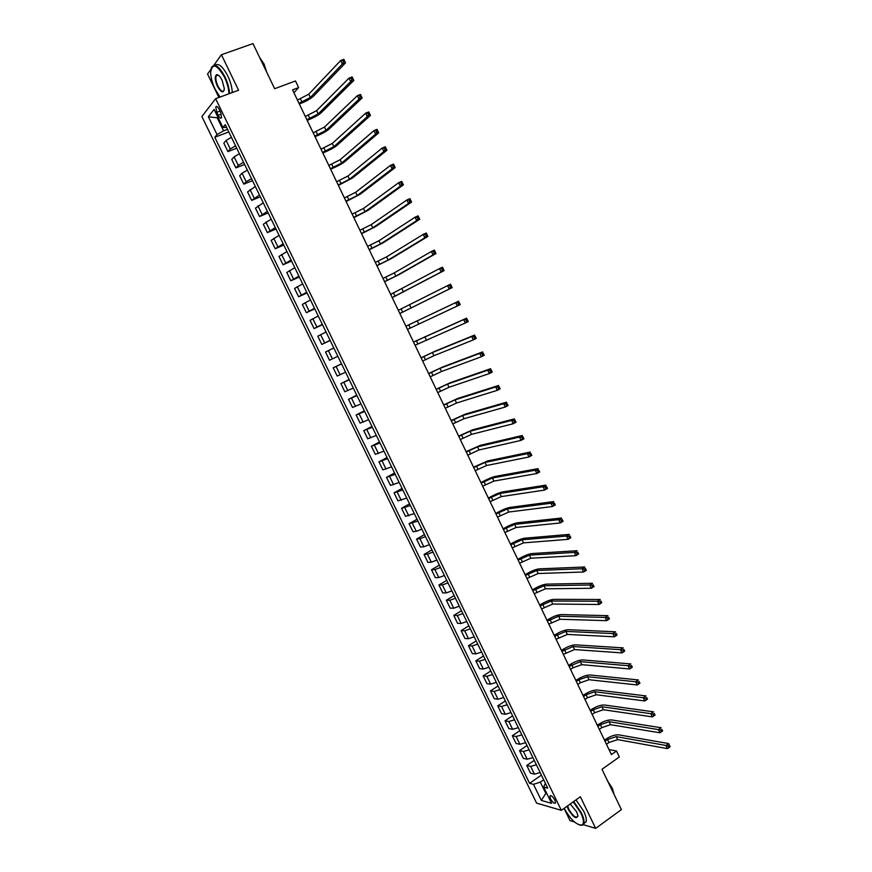 <?xml version="1.0" encoding="UTF-8"?>
<svg xmlns="http://www.w3.org/2000/svg" width="872" height="872" viewBox="0 0 872 872"><rect width="100%" height="100%" fill="white"/><g stroke="black" fill="none" stroke-linecap="round" stroke-linejoin="round"><path stroke-width="1.31" d="M217.074 74.97L217.074 75.526M554.886 800.115C552.641 796.354 550.962 795.024 549.872 796.103L550.526 798.894C552.772 802.632 554.439 803.973 555.54 802.894L554.886 800.115M564.064 808.388L570.005 820.639L574.441 821.98M201.879 116.543L536.574 803.101L561.339 810.339L215.624 98.689L201.879 116.543M210.98 69.27L207.547 74.055L218.916 97.479M583.226 824.639L595.674 828.4L621.387 809.608L601.985 769.268L619.36 756.972L616.504 751.01L608.983 749.538M215.624 98.689L238.579 90.23L221.412 54.74L213.771 65.378M221.412 54.74L252.967 43.6L274.658 88.715L295.466 80.965L298.638 87.571L292.556 89.86L611.414 754.596L616.504 751.01M216.779 112.335L218.218 115.289C219.69 117.993 220.812 118.799 221.597 117.709L220.605 112.303L219.166 109.327C217.695 106.635 216.561 105.828 215.787 106.907L216.779 112.335L220.038 111.115M218.065 117.524L217.455 118.287L223.559 130.844L217.041 134.571L214.785 137.286L529.577 783.307L541.403 775.11M217.041 134.571L208.364 116.75L214.12 109.403L222.927 127.508L226.6 127.377M545.382 783.285L543.659 787.056L547.736 788.146L225.281 124.674L222.927 127.508M543.659 787.056L551.584 803.352L541.316 800.409L533.49 784.342L529.577 783.307M595.674 828.4L580.371 796.757L561.339 810.339M293.929 92.715L298.638 87.571M218.283 117.971L208.364 116.75M546.537 792.953L545.839 793.444L546.918 793.738M227.548 129.329L223.559 130.844M543.67 779.775L540.324 782.108L545.839 793.444L541.316 800.409M214.785 137.286L228.802 131.923M231.407 137.275L226.12 140.457L223.821 143.139L227.952 151.619L236.715 148.207M540.171 772.559L534.438 774.14L530.514 773.148L526.764 765.453L534.231 760.34M532.912 757.626L527.178 759.229L523.298 758.324L519.538 750.607L527.037 745.538M525.631 742.65L519.908 744.296L516.071 743.467L512.3 735.728L519.821 730.703M518.328 727.63L512.627 729.319L508.812 728.578L505.041 720.817L512.594 715.825M511.014 712.588L505.324 714.299L501.553 713.645L497.759 705.873L505.346 700.914M503.689 697.502L497.999 699.257L494.261 698.679L490.467 690.886L498.086 685.981M496.332 682.384L490.663 684.171L486.958 683.681L483.153 675.876L490.805 670.993M488.974 667.222L483.306 669.053L479.644 668.65L475.829 660.812L483.513 655.984M481.584 652.027L475.927 653.902L472.308 653.575L468.482 645.727L476.188 640.931M474.183 636.8L468.537 638.707L464.95 638.468L461.125 630.598L468.863 625.845M466.76 621.529L461.135 623.48L457.582 623.327L453.745 615.436L461.517 610.727M459.326 606.225L453.702 608.209L450.192 608.155L446.344 600.241L454.149 595.576M451.87 590.889L446.257 592.906L442.78 592.938L438.921 585.003L446.758 580.381M444.393 575.509L438.801 577.569L435.357 577.678L431.487 569.732L439.357 565.143M436.905 560.097L431.313 562.189L427.912 562.396L424.043 554.428L431.945 549.883M429.395 544.651L423.814 546.777L420.457 547.071L416.565 539.081L424.501 534.58M421.863 529.162L416.304 531.331L412.979 531.702L409.077 523.701L417.045 519.243M414.32 513.63L405.48 516.311L401.578 508.289L409.578 503.863M406.755 498.065L397.97 500.877L394.057 492.833L402.079 488.451M399.18 482.467L390.438 485.399L386.514 477.333L394.58 473.006M391.572 466.825L382.884 469.888L378.949 461.811L387.048 457.517M383.953 451.151L375.32 454.345L371.374 446.235L379.505 441.995M376.312 435.433L367.722 438.758L363.777 430.637L371.941 426.43M368.66 419.672L360.125 423.127L356.158 414.996L364.354 410.832M360.986 403.878L352.495 407.475L348.528 399.311L356.757 395.19M353.291 388.051L344.854 391.768L340.876 383.593L349.138 379.516M345.574 372.18L337.192 376.028L333.202 367.831L341.508 363.798M337.846 356.267L329.518 360.256L325.518 352.037L333.812 347.983M330.085 340.32L321.812 344.44L330.161 340.472M321.812 344.44L317.8 336.2L326.052 332.014M322.324 324.33L314.094 328.591L322.487 324.667M314.094 328.591L310.072 320.329L318.269 316.002M314.53 308.307L306.366 312.699L314.781 308.819M306.366 312.699L302.333 304.415L310.476 299.957M306.715 292.24L298.606 296.763L307.064 292.938M298.606 296.763L294.562 288.469L302.649 283.869M298.889 276.13L290.834 280.795L299.325 277.013M290.834 280.795L286.779 272.478L294.812 267.737M291.041 259.987L283.04 264.794L291.564 261.055M283.04 264.794L278.975 256.444L286.953 251.572M283.182 243.8L275.225 248.738L283.782 245.043M275.225 248.738L271.159 240.378L279.084 235.364M275.29 227.57L267.399 232.65L275.988 229.009M267.399 232.65L263.311 224.268L271.181 219.123M267.388 211.307L259.54 216.529L268.173 212.921M259.54 216.529L255.452 208.125L263.268 202.827M259.464 195.001L251.67 200.364L260.336 196.81M251.67 200.364L247.572 191.938L255.333 186.499M251.518 178.651L246.198 181.725L243.789 184.155L252.488 180.646M243.789 184.155L239.669 175.708L242.067 173.234L247.376 170.127M243.55 162.257L238.252 165.386L235.876 167.904L244.607 164.448M235.876 167.904L231.756 159.445L234.11 156.862L239.397 153.723M235.56 145.831L230.273 148.992L227.952 151.619M341.552 363.907L333.202 367.831M349.28 379.8L340.876 383.593M356.986 395.659L348.528 399.311M364.67 411.464L356.158 414.996M372.333 427.247L363.777 430.637M379.985 442.976L371.374 446.235M387.615 458.672L378.949 461.811M395.223 474.335L386.514 477.333M402.82 489.955L394.057 492.833M410.396 505.542L401.578 508.289M417.95 521.085L409.077 523.701M425.482 536.596L419.912 538.754L416.565 539.081M433.003 552.063L427.422 554.189L424.043 554.428M440.502 567.498L434.91 569.579L431.487 569.732M447.99 582.899L442.377 584.938L438.921 585.003M455.457 598.257L449.832 600.263L446.344 600.241M462.901 613.583L457.266 615.545L453.745 615.436M470.324 628.865L464.689 630.794L461.125 630.598M477.736 644.114L472.09 645.999L468.482 645.727M485.137 659.33L479.469 661.172L475.829 660.812M492.506 674.503L486.838 676.312L483.153 675.876M499.863 689.643L494.184 691.42L490.467 690.886M507.21 704.74L501.52 706.484L497.759 705.873M514.535 719.814L508.834 721.515L505.041 720.817M521.838 734.845L516.126 736.513L512.3 735.728M529.119 749.844L523.407 751.468L519.538 750.607M536.4 764.798L530.667 766.39L526.764 765.453M533.49 784.342L540.324 782.108M299.02 103.332L310.334 97.479L342.325 64.07L340.647 60.539L343.819 59.361L345.497 62.882L313.342 96.334C310.683 98.743 306.53 101.098 300.873 103.386L299.336 103.975M297.45 100.051L308.764 94.187L340.647 60.539L342.794 60.517L343.459 61.934L344.734 61.465L344.069 60.048L342.794 60.517M344.734 61.465L345.497 62.882L342.325 64.07L343.459 61.934M344.069 60.048L343.819 59.361M306.9 119.737L318.204 113.927L350.675 81.641L349.007 78.131L352.168 76.932L353.825 80.442L321.201 112.761C318.509 115.104 314.345 117.426 308.71 119.737L307.184 120.336M305.32 116.466L316.634 110.635L349.007 78.131L351.154 78.131L351.819 79.537L353.084 79.058L352.419 77.652L351.154 78.131M353.084 79.058L353.825 80.442L350.675 81.641L351.819 79.537M352.419 77.652L352.168 76.932M314.748 136.108L326.052 130.32L359.002 99.179L357.335 95.68L360.485 94.459L362.142 97.958L329.038 129.143C326.313 131.41 322.15 133.71 316.536 136.054L315.01 136.653M313.179 132.838L324.482 127.05L357.335 95.68L359.493 95.691L360.158 97.097L361.411 96.607L360.746 95.201L359.493 95.691M361.411 96.607L362.142 97.958L359.002 99.179L360.158 97.097M360.746 95.201L360.485 94.459M322.575 152.436L333.878 146.681L367.308 116.674L365.651 113.175L368.78 111.943L370.437 115.431L336.854 145.482C334.107 147.684 329.932 149.962 324.34 152.317L322.814 152.938M321.016 149.177L332.319 143.411L365.651 113.175L367.81 113.207L368.475 114.603L369.728 114.101L369.063 112.706L367.81 113.207M369.728 114.101L370.437 115.431L367.308 116.674L368.475 114.603M369.063 112.706L368.78 111.943M330.39 168.721L341.693 162.999L375.592 134.114L373.935 130.626L377.053 129.372L378.71 132.849L344.647 161.789C341.868 163.914 337.693 166.16 332.123 168.547L330.608 169.168M328.831 165.462L340.135 159.74L373.935 130.626L376.105 130.669L376.769 132.064L378.012 131.563L377.347 130.168L376.105 130.669M378.012 131.563L378.71 132.849L375.592 134.114L376.769 132.064M377.347 130.168L377.053 129.372M228.922 93.794C228.758 88.671 227.265 83.102 224.442 77.096C216.779 64.147 212.19 62.621 210.675 72.518C210.828 77.706 212.321 83.331 215.177 89.38L220.06 97.054M211.286 68.245L211.624 67.329C214.774 63.133 219.21 66.294 224.943 76.801C227.756 82.796 229.282 88.388 229.521 93.566M222.088 80.224L224.322 88.584C223.559 93.576 221.27 92.835 217.444 86.372C214.763 79.919 214.523 76.017 216.736 74.643C218.403 74.654 220.18 76.518 222.088 80.224M218.305 75.156L216.169 75.853C215.384 78.295 215.973 81.706 217.935 86.077C220.583 90.95 222.643 92.399 224.115 90.448L224.148 90.372M260.346 58.958L264.619 67.842M259.714 57.639L264.031 63.961L266.745 72.256M214.981 65.389C218.36 62.74 222.611 66.207 227.723 75.799C230.535 81.783 232.05 87.364 232.279 92.552M564.195 808.289C570.702 819.8 576.664 825.37 582.071 825.01C584.207 823.419 583.815 819.429 580.894 813.053L573.242 801.848M573.689 801.521L581.417 812.889C583.586 817.467 584.393 820.966 583.848 823.386L582.616 825.141L579.869 825.184M570.223 803.995L576.643 811.832L577.864 815.429C576.774 819.702 573.58 817.696 568.282 809.423L567.127 806.197M567.639 805.837L568.795 809.26C572.806 815.941 575.825 818.328 577.874 816.421L577.918 816.225M610.258 786.457L614.073 794.403M607.795 781.345L612.308 788.212L614.084 794.414M575.978 799.886L583.717 811.243C585.875 815.811 586.682 819.309 586.126 821.74L583.717 823.789M338.183 184.962L349.476 179.272L383.854 151.51L382.209 148.033L385.304 146.758L386.961 150.235L352.43 178.052L338.38 185.365M336.625 181.725L347.928 176.024L382.209 148.033L384.378 148.087L385.032 149.483L386.274 148.97L385.62 147.586L384.378 148.087M386.274 148.97L386.961 150.235L383.854 151.51L385.032 149.483M385.62 147.586L385.304 146.758M345.955 201.17L357.248 195.513L392.095 168.863L390.449 165.397L393.545 164.1L395.18 167.566L360.18 194.271L346.13 201.53M344.396 197.933L355.7 192.265L390.449 165.397L392.629 165.473L393.283 166.857L394.515 166.334L393.861 164.95L392.629 165.473M394.515 166.334L395.18 167.566L392.095 168.863L393.283 166.857M393.861 164.95L393.545 164.1M353.705 217.335L365.008 211.711L400.324 186.161L398.678 182.706L401.752 181.398L403.387 184.853L367.919 210.446L353.858 217.64M352.157 214.109L363.45 208.473L398.678 182.706L400.848 182.793L401.512 184.177L402.744 183.654L402.079 182.27L400.848 182.793M402.744 183.654L403.387 184.853L400.324 186.161L401.512 184.177M402.079 182.27L401.752 181.398M361.444 233.467L372.736 227.865L408.521 203.427L406.875 199.971L409.938 198.642L411.573 202.086L375.647 226.589L361.564 233.729M359.896 230.241L371.189 224.638L406.875 199.971L409.055 200.08L409.72 201.465L410.941 200.931L410.287 199.546L409.055 200.08M410.941 200.931L411.573 202.086L408.521 203.427L409.72 201.465M410.287 199.546L409.938 198.642M369.161 249.555L380.454 243.986L416.696 220.638L415.061 217.204L418.102 215.853L419.737 219.286L383.342 242.689L369.259 249.763M367.613 246.34L378.906 240.77L415.061 217.204L417.241 217.324L417.895 218.698L419.116 218.153L418.462 216.779L417.241 217.324M419.116 218.153L419.737 219.286L416.696 220.638L417.895 218.698M418.462 216.779L418.102 215.853M376.857 265.6L388.149 260.063L424.849 237.805L423.214 234.383L426.255 233.009L427.88 236.443L391.027 258.755L376.933 265.764M375.32 262.396L386.612 256.848L423.214 234.383L425.405 234.514L426.059 235.887L427.28 235.342L426.626 233.969L425.405 234.514M427.28 235.342L427.88 236.443L424.849 237.805L426.059 235.887M426.626 233.969L426.255 233.009M384.541 281.602L395.823 276.097L432.981 254.929L431.357 251.507L434.376 250.122L436 253.545L398.689 274.778L384.596 281.721M383.004 278.408L394.286 272.892L431.357 251.507L433.548 251.659L434.202 253.033L435.411 252.477L434.757 251.103L433.548 251.659M435.411 252.477L436 253.545L432.981 254.929L434.202 253.033M434.757 251.103L434.376 250.122M392.193 297.581L441.09 272.01L439.477 268.598L442.486 267.192L444.099 270.603L392.226 297.646M390.667 294.387L439.477 268.598L441.668 268.761L442.322 270.135L443.521 269.568L442.878 268.205L441.668 268.761M443.521 269.568L444.099 270.603L441.09 272.01L442.322 270.135M442.878 268.205L442.486 267.192M399.834 313.506L449.189 289.046L447.565 285.645L450.562 284.218L452.176 287.618L399.845 313.528M398.308 310.323L447.565 285.645L449.778 285.831L450.421 287.193L451.62 286.615L450.966 285.253L449.778 285.831M451.62 286.615L452.176 287.618L449.189 289.046L450.421 287.193M450.966 285.253L450.562 284.218M407.464 329.398L457.255 306.039L455.642 302.649L458.628 301.2L405.927 326.204M405.938 326.226L455.642 302.649L457.855 302.846L458.498 304.197L459.686 303.62L459.043 302.268L457.855 302.846M459.043 302.268L460.231 304.601L457.255 306.039L458.498 304.197M460.231 304.601L459.686 303.62M415.061 345.247L465.31 322.989L463.697 319.599L466.662 318.138L413.513 342.02M413.546 342.086L463.697 319.599L465.91 319.806L466.553 321.168L467.741 320.58L467.098 319.228L465.91 319.806M467.098 319.228L468.275 321.528L465.31 322.989L466.553 321.168M468.275 321.528L467.741 320.58M422.648 361.062L433.918 355.711L473.333 339.884L471.73 336.516L474.684 335.033L435.215 351.144L421.078 357.803M421.132 357.902L432.403 352.539L471.73 336.516L473.943 336.734L474.586 338.085L475.774 337.497L475.131 336.145L473.943 336.734M475.131 336.145L476.286 338.412L473.333 339.884L474.586 338.085M476.286 338.412L475.774 337.497M430.212 376.835L441.483 371.516L481.344 356.746L479.742 353.378L482.685 351.885L442.78 366.938L428.632 373.532M428.708 373.685L439.968 368.355L479.742 353.378L481.965 353.618L482.598 354.969L483.775 354.37L483.143 353.018L481.965 353.618M483.143 353.018L484.276 355.253L481.344 356.746L482.598 354.969M484.276 355.253L483.775 354.37M437.766 392.574L449.026 387.277L489.334 373.565L487.731 370.208L490.663 368.693L450.312 382.699L436.163 389.239M436.251 389.424L447.521 384.127L487.731 370.208L489.955 370.458L490.598 371.799L491.764 371.2L491.132 369.848L489.955 370.458M491.132 369.848L492.255 372.05L489.334 373.565L490.598 371.799M492.255 372.05L491.764 371.2M445.298 408.27L456.557 403.006L497.291 390.329L495.699 386.983L498.621 385.457L457.833 398.417L443.674 404.891M443.793 405.131L455.053 399.867L495.699 386.983L497.934 387.255L498.566 388.596L499.732 387.986L499.1 386.645L497.934 387.255M499.1 386.645L500.201 388.803L497.291 390.329L498.566 388.596M500.201 388.803L499.732 387.986M452.808 423.934L464.068 418.702L505.237 407.06L503.656 403.725L506.556 402.177L465.332 414.102L451.162 420.522M451.304 420.805L462.563 415.563L503.656 403.725L505.891 404.009L506.523 405.338L507.678 404.717L507.046 403.387L505.891 404.009M507.046 403.387L508.136 405.513L505.237 407.06L506.523 405.338M508.136 405.513L507.678 404.717M460.296 439.553L471.556 434.354L513.161 423.748L511.581 420.413L514.469 418.854L472.82 429.743L458.639 436.109M458.803 436.436L470.063 431.226L511.581 420.413L513.815 420.707L514.458 422.048L515.603 421.416L514.971 420.086L513.815 420.707M514.971 420.086L516.05 422.179L513.161 423.748L514.458 422.048M516.05 422.179L515.603 421.416M467.774 455.14L479.033 449.963L521.075 440.393L519.494 437.068L522.361 435.488L480.287 445.352L466.106 451.652M466.28 452.023L477.54 446.846L519.494 437.068L521.729 437.373L522.361 438.703L523.516 438.071L522.884 436.741L521.729 437.373M522.884 436.741L523.941 438.801L521.075 440.393L522.361 438.703M523.941 438.801L523.516 438.071M475.229 470.684L486.489 465.539L528.955 456.993L527.375 453.669L530.241 452.078L487.731 460.917L473.54 467.163M473.736 467.577L484.996 462.433L527.375 453.669L529.62 453.996L530.252 455.326L531.397 454.683L530.765 453.364L529.62 453.996M530.765 453.364L531.811 455.391L528.955 456.993L530.252 455.326M531.811 455.391L531.397 454.683M482.674 486.195L493.923 481.082L536.814 473.54L535.245 470.237L538.1 468.624L495.154 476.45C491.83 477.235 487.568 479.044 482.358 481.856L480.963 482.641M481.18 483.099L492.44 477.976L535.245 470.237L537.501 470.575L538.122 471.905L539.267 471.251L538.634 469.932L537.501 470.575M538.634 469.932L539.67 471.926L536.814 473.54L538.122 471.905M539.67 471.926L539.267 471.251M490.097 501.673L501.346 496.582L544.662 490.064L543.093 486.761L545.927 485.126L502.566 491.939C499.22 492.669 494.947 494.446 489.759 497.28L488.364 498.076M488.614 498.577L499.863 493.487L543.093 486.761L545.349 487.11L545.97 488.44L547.115 487.786L546.482 486.456L545.349 487.11M546.482 486.456L547.496 488.418L544.662 490.064L545.97 488.44M547.496 488.418L547.115 487.786M497.498 517.107L508.747 512.038L552.488 506.534L550.919 503.242L553.742 501.585L509.967 507.395C506.588 508.06 502.316 509.826 497.138 512.671L495.754 513.466M496.015 514.022L507.264 508.954L550.919 503.242L553.175 503.613L553.807 504.932L554.93 504.267L554.309 502.948L553.175 503.613M554.309 502.948L555.311 504.877L552.488 506.534L553.807 504.932M555.311 504.877L554.93 504.267M504.877 532.509L516.126 527.473L560.293 522.96L558.734 519.679L561.546 518.012L517.336 522.818C513.935 523.418 509.662 525.151 504.496 528.029L503.122 528.835M503.406 529.424L514.654 524.388L558.734 519.679L560.99 520.061L561.612 521.38L562.745 520.704L562.113 519.396L560.99 520.061M562.113 519.396L563.094 521.293L560.293 522.96L561.612 521.38M563.094 521.293L562.745 520.704M512.245 547.867L523.494 542.864L568.075 539.343L566.517 536.073L569.318 534.394L524.693 538.198C521.271 538.733 516.987 540.455 511.842 543.343L510.469 544.161M510.774 544.793L522.023 539.79L566.517 536.073L568.784 536.465L569.405 537.784L570.528 537.108L569.907 535.8L568.784 536.465M569.907 535.8L570.866 537.664L568.075 539.343L569.405 537.784M570.866 537.664L570.528 537.108M519.603 563.192L530.841 558.211L575.836 555.693L574.288 552.423L577.068 550.723L532.04 553.546C528.585 554.014 524.29 555.715 519.167 558.625L517.805 559.442M518.132 560.129L529.369 555.148L574.288 552.423L576.556 552.837L577.177 554.145L578.289 553.469L577.667 552.161L576.556 552.837M577.667 552.161L578.616 553.993L575.836 555.693L577.177 554.145M526.939 578.474L538.166 573.525L583.586 571.999L582.038 568.74L584.807 567.018L539.354 568.849C535.877 569.263 531.593 570.942 526.481 573.874L525.118 574.702M525.467 575.422L536.705 570.473L582.038 568.74L584.305 569.165L584.927 570.473L586.038 569.776L585.417 568.479L584.305 569.165M585.417 568.479L586.355 570.277L583.586 571.999L584.927 570.473M534.253 593.723L545.48 588.807L591.303 588.262L589.766 585.014L592.524 583.281L546.668 584.12C543.158 584.469 538.863 586.126 533.773 589.08L532.421 589.919M532.792 590.682L544.019 585.755L589.766 585.014L592.034 585.45L592.655 586.747L593.756 586.049L593.145 584.752L592.034 585.45M593.145 584.752L594.061 586.518L591.303 588.262L592.655 586.747M541.545 608.939L552.772 604.045L599.01 604.481L597.473 601.244L600.219 599.489L553.949 599.358C550.417 599.653 546.123 601.277 541.054 604.252L539.703 605.092M540.084 605.898L551.322 601.004L597.473 601.244L599.751 601.691L600.372 602.988L601.462 602.29L600.852 600.993L599.751 601.691M600.852 600.993L601.756 602.726L599.01 604.481L600.372 602.988M548.826 624.123L560.053 619.262L606.694 620.657L605.157 617.431L607.893 615.665L561.219 614.564C557.666 614.782 553.36 616.395 548.314 619.393L546.962 620.243M547.376 621.093L558.603 616.221L605.157 617.431L607.446 617.888L608.057 619.185L609.157 618.477L608.536 617.18L607.446 617.888M608.536 617.18L609.43 618.891L606.694 620.657L608.057 619.185M556.085 639.263L567.312 634.424L614.357 636.8L612.831 633.573L615.556 631.786L568.479 629.726C564.893 629.889 560.587 631.481 555.551 634.489L554.211 635.35M554.636 636.233L565.863 631.393L612.831 633.573L615.12 634.053L615.73 635.339L616.82 634.631L616.21 633.334L615.12 634.053M616.21 633.334L617.082 635.012L614.357 636.8L615.73 635.339M563.334 654.371L574.561 649.564L622.009 652.899L620.483 649.684L623.186 647.885L575.705 644.844C572.108 644.953 567.792 646.523 562.778 649.553L561.437 650.414M561.884 651.351L573.111 646.534L620.483 649.684L622.772 650.174L623.382 651.46L624.472 650.741L623.851 649.455L622.772 650.174M623.851 649.455L624.712 651.09L622.009 652.899L623.382 651.46M570.561 669.434L573.133 667.745L581.788 664.66L629.639 668.955L628.113 665.739L630.805 663.93L582.932 659.941C579.302 659.984 574.986 661.532 569.983 664.584L568.653 665.456M569.122 666.426L580.338 661.641L628.113 665.739L630.402 666.252L631.012 667.538L632.091 666.808L631.481 665.521L630.402 666.252M631.481 665.521L632.331 667.135L629.639 668.955L631.012 667.538M577.776 684.476L580.338 682.765L588.992 679.724L637.236 684.967L635.721 681.773L638.413 679.942L590.126 674.993C586.475 674.972 582.158 676.509 577.166 679.582L575.847 680.454M576.338 681.468L578.899 679.768L587.554 676.716L635.721 681.773L638.021 682.286L638.631 683.572L639.699 682.831L639.1 681.555L638.021 682.286M639.1 681.555L639.928 683.136L637.236 684.967L638.631 683.572M584.97 699.475L587.521 697.753L596.186 694.744L644.833 700.946L643.318 697.753L645.989 695.911L597.309 690.014C593.636 689.937 589.308 691.442 584.338 694.537L583.03 695.42M583.532 696.477L586.082 694.755L594.748 691.747L643.318 697.753L645.618 698.287L646.217 699.562L647.297 698.821L646.686 697.546L645.618 698.287M646.686 697.546L647.504 699.093L644.833 700.946L646.217 699.562M592.153 714.441L594.682 712.707L603.359 709.732L652.398 716.882L650.883 713.699L653.553 711.835L604.481 705.001C600.775 704.859 596.448 706.342 591.499 709.459L590.191 710.353M590.715 711.443L593.254 709.721L601.92 706.745L650.883 713.699L653.193 714.244L653.793 715.52L654.861 714.768L654.262 713.492L653.193 714.244M654.262 713.492L655.057 715.018L652.398 716.882L653.793 715.52M599.304 729.363L601.833 727.619L610.509 724.687L659.951 732.774L658.436 729.602L661.096 727.717L611.632 719.945C607.904 719.749 603.577 721.209 598.639 724.349L597.331 725.242M597.876 726.387L600.405 724.643L609.081 721.7L658.436 729.602L660.747 730.158L661.358 731.434L662.415 730.682L661.815 729.406L660.747 730.158M661.815 729.406L662.6 730.899L659.951 732.774L661.358 731.434M606.454 744.252L608.972 742.497L617.659 739.609L667.483 748.634L665.979 745.462L668.617 743.565L618.76 734.856C615.011 734.606 610.673 736.044 605.757 739.194L604.46 740.099M605.026 741.276L607.544 739.521L616.232 736.633L665.979 745.462L668.29 746.04L668.889 747.304L669.947 746.541L669.347 745.277L668.29 746.04M669.347 745.277L668.617 743.565L670.121 746.737L667.483 748.634L668.889 747.304M230.273 148.992L226.12 140.457M238.252 165.386L234.11 156.862M246.198 181.725L242.067 173.234M254.134 198.031L250.013 189.562M262.047 214.294L257.938 205.847M269.939 230.524L265.84 222.088M277.819 246.7L273.721 238.296M285.667 262.854L281.591 254.46M293.504 278.953L289.439 270.582M301.32 295.019L297.265 286.67M309.124 311.042L305.069 302.715M316.896 327.033L312.852 318.716M324.657 342.979L320.623 334.685M332.396 358.883L328.373 350.62M340.113 374.753L336.102 366.502M347.819 390.58L343.819 382.35M355.503 406.374L351.514 398.166M363.166 422.124L359.188 413.938M370.818 437.842L366.84 429.678M378.437 453.516L374.48 445.374M386.045 469.158L382.1 461.026M393.643 484.756L389.697 476.646M401.207 500.321L397.272 492.233M408.761 515.843L404.837 507.777M416.304 531.331L412.38 523.287M423.814 546.777L419.912 538.754M431.313 562.189L427.422 554.189M438.801 577.569L434.91 569.579M446.257 592.906L442.377 584.938M453.702 608.209L449.832 600.263M461.135 623.48L457.266 615.545M468.537 638.707L464.689 630.794M475.927 653.902L472.09 645.999M483.306 669.053L479.469 661.172M490.663 684.171L486.838 676.312M497.999 699.257L494.184 691.42M505.324 714.299L501.52 706.484M512.627 729.319L508.834 721.515M519.908 744.296L516.126 736.513M527.178 759.229L523.407 751.468M534.438 774.14L530.667 766.39M221.325 114.123L218.218 115.289M300.437 98.907L302.006 102.198M308.764 94.187L310.334 97.479M308.296 115.311L309.865 118.581M316.634 110.635L318.204 113.927M316.144 131.672L317.702 134.931M324.482 127.05L326.052 130.32M323.959 147.989L325.529 151.248M332.319 143.411L333.878 146.681M331.763 164.263L333.322 167.511M340.135 159.74L341.693 162.999M339.546 180.504L341.105 183.741M347.928 176.024L349.476 179.272M347.318 196.701L348.865 199.939M355.7 192.265L357.248 195.513M355.068 212.855L356.604 216.082M363.45 208.473L365.008 211.711M362.785 228.976L364.333 232.192M371.189 224.638L372.736 227.865M370.502 245.054L372.039 248.269M378.906 240.77L380.454 243.986M378.186 261.099L379.723 264.292M386.612 256.848L388.149 260.063M385.86 277.089L387.386 280.293M394.286 272.892L395.823 276.097M393.512 293.057L395.038 296.24M401.948 288.905L403.474 292.098M401.142 308.971L402.668 312.154M409.589 304.873L411.115 308.056M408.75 324.864L410.276 328.036M417.208 320.798L418.734 323.981M416.347 340.701L417.862 343.862M424.817 336.69L426.343 339.862M423.923 356.506L425.438 359.667M432.403 352.539L433.918 355.711M431.487 372.279L432.992 375.429M439.968 368.355L441.483 371.516M439.03 388.007L440.534 391.147M447.521 384.127L449.026 387.277M446.551 403.692L448.055 406.832M455.053 399.867L456.557 403.006M454.05 419.345L455.555 422.473M462.563 415.563L464.068 418.702M461.539 434.965L463.032 438.082M470.063 431.226L471.556 434.354M469.005 450.541L470.499 453.658M477.54 446.846L479.033 449.963M476.461 466.084L477.943 469.18M484.996 462.433L486.489 465.539M483.884 481.584L485.377 484.679M492.44 477.976L493.923 481.082M491.307 497.051L492.778 500.136M499.863 493.487L501.346 496.582M498.697 512.474L500.179 515.559M507.264 508.954L508.747 512.038M506.076 527.865L507.548 530.939M514.654 524.388L516.126 527.473M513.434 543.223L514.905 546.286M522.023 539.79L523.494 542.864M520.78 558.538L522.252 561.601M529.369 555.148L530.841 558.211M528.105 573.82L529.566 576.872M536.705 570.473L538.166 573.525M535.419 589.069L536.869 592.11M544.019 585.755L545.48 588.807M542.7 604.274L544.161 607.304M551.322 601.004L552.772 604.045M549.981 619.447L551.431 622.477M558.603 616.221L560.053 619.262M557.23 634.576L558.679 637.596M565.863 631.393L567.312 634.424M564.467 649.673L565.917 652.692M573.111 646.534L574.561 649.564M571.694 664.737L573.133 667.745M580.338 661.641L581.788 664.66M578.899 679.768L580.338 682.765M587.554 676.716L588.992 679.724M586.082 694.755L587.521 697.753M594.748 691.747L596.186 694.744M593.254 709.721L594.682 712.707M601.92 706.745L603.359 709.732M600.405 724.643L601.833 727.619M609.081 721.7L610.509 724.687M607.544 739.521L608.972 742.497M616.232 736.633L617.659 739.609M550.614 795.58L549.872 796.103M216.899 106.493L215.787 106.907M216.169 75.853L218.24 75.112M586.126 821.74L583.848 823.386M582.071 825.01L582.616 825.141"/></g></svg>
